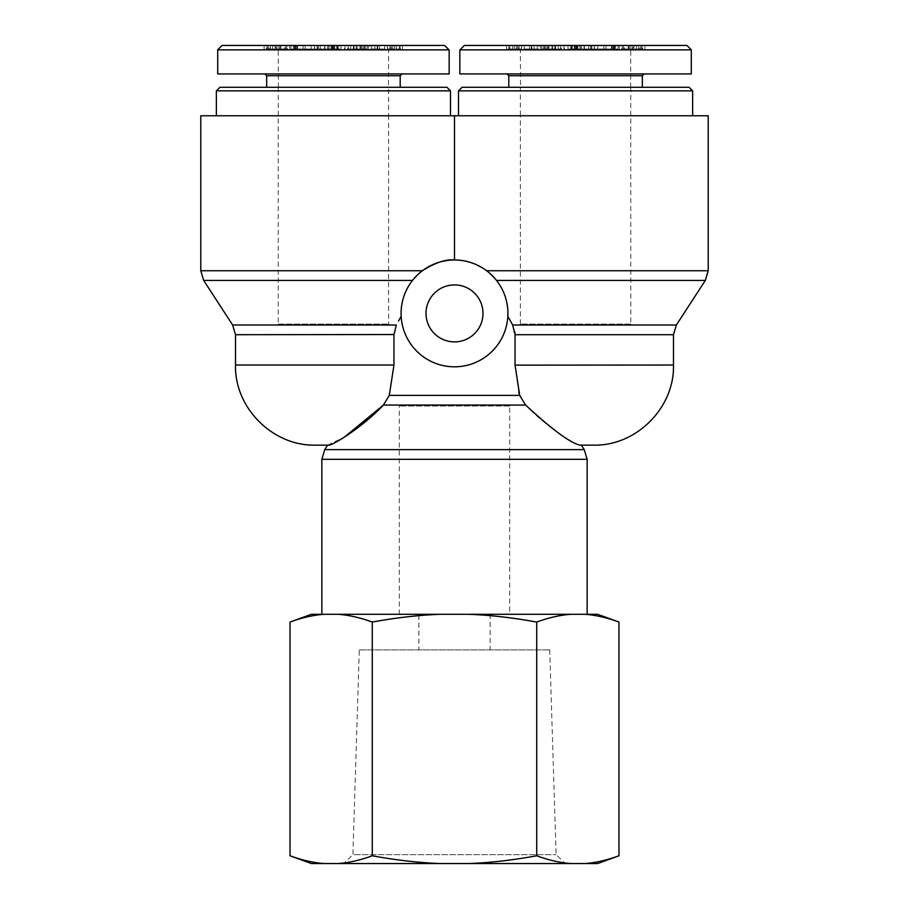 <?xml version="1.0" encoding="UTF-8"?>
<svg xmlns="http://www.w3.org/2000/svg" width="909" height="909" viewBox="0 0 909 909"><rect width="100%" height="100%" fill="white"/><g stroke="black" fill="none" stroke-linecap="round" stroke-linejoin="round"><path stroke-width="0.68" stroke-dasharray="4.54 3.41" d="M327.649 445.149L344.477 437.047M525.595 405.073L383.405 405.073L389.291 395.37L519.709 395.37L525.595 405.073C544.707 425.492 574.658 444.762 580.181 445.149L581.351 445.149M587.146 614.291L321.854 614.291L587.146 614.291M401.164 316.298A53.415 53.415 0 0 1 453.046 260.008A53.415 53.415 0 0 1 507.915 313.4A53.415 53.415 0 0 1 455.954 366.793A53.415 53.415 0 0 1 401.164 316.298C400.096 304.583 403.857 292.63 412.47 280.438C403.857 292.63 400.096 304.583 401.164 316.298C402.426 344.284 426.389 366.952 454.5 366.816C482.611 366.952 506.574 344.284 507.836 316.298C506.574 344.284 482.611 366.952 454.5 366.816C426.389 366.952 402.426 344.284 401.164 316.298L398.494 321.047M515.039 365.134L518.744 392.086M235.511 365.032L393.961 365.032L393.961 334.694L396.324 325.002L232.636 325.002M676.364 325.002L512.676 325.002L514.858 331.944M673.489 334.705L515.039 334.705L515.039 365.032L673.489 365.032M496.53 280.438C505.074 292.437 508.847 304.39 507.836 316.298C508.847 304.39 505.074 292.437 496.53 280.438L486.633 270.734L496.53 280.438L705.327 280.438M708.213 115.773L454.5 115.773L454.5 259.985C462.601 258.929 473.316 262.508 486.633 270.734C473.316 262.508 462.601 258.929 454.5 259.985C446.046 259.008 435.343 262.599 422.367 270.734L412.47 280.438L422.367 270.734L200.787 270.734M509.688 405.982L399.312 405.982L509.688 405.982L509.688 614.291L399.312 614.291L509.688 614.291M630.766 324.081L520.38 324.081L630.766 324.081L630.766 115.773L520.38 115.773L630.766 115.773M482.986 313.4A28.486 28.486 0 0 0 440.251 288.732A28.486 28.486 0 0 0 440.251 338.068A28.486 28.486 0 0 0 482.986 313.4M278.234 324.081L388.62 324.081L278.234 324.081L278.234 115.773L388.62 115.773L278.234 115.773M454.5 115.773L200.787 115.773M388.609 87.287L278.256 87.287L388.609 87.287L388.609 115.773L278.256 115.773L388.609 115.773L388.62 324.081M219.933 87.287L446.933 87.287M450.489 90.855L216.365 90.855M450.489 115.773L216.365 115.773L450.489 115.773M400.199 87.287L266.667 87.287L400.199 87.287M388.473 87.287L278.393 87.287L388.473 87.287L388.609 49.904L278.256 49.904L388.609 49.904L393.074 45.45L273.791 45.45L393.074 45.45M332.535 45.45L337.546 45.45L332.535 45.45L332.535 49.006L327.74 49.006L337.546 49.006L332.535 49.006L332.535 45.45M324.911 45.45L341.023 45.45L324.911 45.45L324.911 49.006L337.966 49.006L324.593 49.006L341.023 49.006L324.911 49.006M341.023 49.006L341.023 45.45L341.023 49.006M324.593 49.006L324.593 45.45L324.593 49.006M337.966 45.45L337.966 49.006M334.728 45.45L334.728 49.006M329.092 45.45L329.092 49.006M327.956 45.45L327.956 49.006M399.244 45.45L387.359 45.45L399.244 45.45L399.244 49.006L387.359 49.006L399.244 49.006M392.813 45.45L392.813 49.006M394.733 45.45L394.733 49.006M387.359 45.45L387.359 49.006M374.917 45.45L402.448 45.45L374.917 45.45L374.917 49.006L402.448 49.006L374.917 49.006M377.167 45.45L377.167 49.006M384.7 45.45L384.7 49.006M391.427 45.45L391.427 49.006M387.518 45.45L387.518 49.006M389.95 45.45L389.95 49.006M402.448 45.45L402.448 49.006M400.153 45.45L400.153 49.006M363.18 45.45L356.192 45.45L356.192 49.006L368.327 49.006L347.647 49.006L347.647 45.45L363.18 45.45L363.18 49.006L356.192 49.006M361.805 45.45L361.805 49.006L363.18 49.006M356.192 45.45L368.327 45.45L348.34 45.45L348.34 49.006L361.805 49.006M350.738 45.45L350.738 49.006M365.259 45.45L365.259 49.006L365.259 45.45M368.327 45.45L368.35 49.006L368.327 45.45M344.306 49.006L345.022 49.006L345.022 45.45L344.306 45.45L344.306 49.006M364.384 45.45L364.384 49.006M367.134 45.45L367.134 49.006M357.067 45.45L357.067 49.006M273.302 45.45L287.38 45.45L273.302 45.45L273.302 49.006L285.46 49.006L266.189 49.006L287.38 49.006L273.302 49.006M287.38 49.006L286.71 49.006L286.71 45.45L287.38 45.45L287.38 49.006M270.45 45.45L270.45 49.006M269.257 49.006L268.155 49.006L268.155 45.45L269.257 45.45L269.257 49.006M276.904 45.45L276.904 49.006M278.836 45.45L278.836 49.006M266.189 49.006L267.019 49.006L267.019 45.45L266.189 45.45L266.189 49.006M272.575 45.45L272.575 49.006M280.881 45.45L280.881 49.006M284.426 49.006L285.46 49.006L285.46 45.45L284.426 45.45L284.426 49.006M275.2 45.45L275.2 49.006M293.652 45.45L303.049 45.45L293.652 45.45L293.652 49.006L303.049 49.006L293.652 49.006M303.049 45.45L303.049 49.006M294.63 45.45L294.63 49.006M295.505 45.45L295.505 49.006M293.777 45.45L314.548 45.45L293.777 45.45L293.777 49.006L290.937 49.006L314.548 49.006L293.777 49.006M296.891 45.45L296.891 49.006M295.891 45.45L295.891 49.006M305.185 45.45L305.185 49.006M311.196 45.45L311.196 49.006M314.548 45.45L314.548 49.006M294.107 45.45L294.107 49.006M290.937 45.45L290.937 49.006M317.173 45.45L336.716 45.45L317.173 45.45L317.173 49.006L314.684 49.006L336.716 49.006L317.173 49.006M320.309 45.45L320.309 49.006M318.366 45.45L318.366 49.006M333.353 45.45L333.353 49.006M336.716 45.45L336.716 49.006M334.239 45.45L334.239 49.006M331.092 45.45L331.092 49.006M333.046 45.45L333.046 49.006M318.059 45.45L318.059 49.006M314.684 45.45L314.684 49.006M369.997 45.45L379.507 45.45L369.997 45.45L369.997 49.006L379.507 49.006L369.997 49.006M377.769 45.45L377.769 49.006M379.507 45.45L379.507 49.006M371.736 45.45L371.736 49.006M222.069 45.45L444.649 45.45M400.199 75.72L266.667 75.72M264.883 73.936L401.983 73.936L264.883 73.936M217.706 73.936L449.16 73.936M449.001 49.859L217.66 49.859M278.393 87.287L278.256 49.904L273.791 45.45M520.38 324.081L520.38 115.773L630.744 115.773L520.391 115.773L520.391 87.287L630.744 87.287L520.391 87.287M462.067 87.287L689.067 87.287M692.635 90.855L458.511 90.855M458.511 115.773L692.635 115.773L458.511 115.773M508.801 87.287L642.333 87.287L508.801 87.287M520.527 87.287L630.607 87.287L520.527 87.287L520.391 49.904L630.744 49.904L520.391 49.904L515.926 45.45L635.209 45.45L515.926 45.45M576.465 45.45L571.454 45.45L576.465 45.45L576.465 49.006L581.26 49.006L571.454 49.006L576.465 49.006L576.465 45.45M584.089 45.45L567.977 45.45L584.089 45.45L584.089 49.006L571.034 49.006L584.407 49.006L567.977 49.006L584.089 49.006M567.977 49.006L567.977 45.45L567.977 49.006M584.407 49.006L584.407 45.45L584.407 49.006M571.034 45.45L571.034 49.006M574.272 45.45L574.272 49.006M579.908 45.45L579.908 49.006M581.044 45.45L581.044 49.006M509.756 45.45L521.641 45.45L509.756 45.45L509.756 49.006L521.641 49.006L509.756 49.006M516.187 45.45L516.187 49.006M514.267 45.45L514.267 49.006M521.641 45.45L521.641 49.006M534.083 45.45L506.552 45.45L534.083 45.45L534.083 49.006L506.552 49.006L534.083 49.006M531.833 45.45L531.833 49.006M524.3 45.45L524.3 49.006M517.573 45.45L517.573 49.006M521.482 45.45L521.482 49.006M519.05 45.45L519.05 49.006M506.552 45.45L506.552 49.006M508.847 45.45L508.847 49.006M545.82 45.45L552.808 45.45L552.808 49.006L540.673 49.006L561.353 49.006L561.353 45.45L545.82 45.45L545.82 49.006L552.808 49.006M547.195 45.45L547.195 49.006L545.82 49.006M552.808 45.45L540.673 45.45L560.66 45.45L560.66 49.006L547.195 49.006M558.262 45.45L558.262 49.006M543.741 45.45L543.741 49.006L543.741 45.45M540.673 45.45L540.65 49.006L540.673 45.45M564.694 49.006L563.978 49.006L563.978 45.45L564.694 45.45L564.694 49.006M544.616 45.45L544.616 49.006M541.866 45.45L541.866 49.006M551.933 45.45L551.933 49.006M635.698 45.45L621.62 45.45L635.698 45.45L635.698 49.006L623.54 49.006L642.811 49.006L621.62 49.006L635.698 49.006M621.62 49.006L622.29 49.006L622.29 45.45L621.62 45.45L621.62 49.006M638.55 45.45L638.55 49.006M639.743 49.006L640.845 49.006L640.845 45.45L639.743 45.45L639.743 49.006M632.096 45.45L632.096 49.006M630.164 45.45L630.164 49.006M642.811 49.006L641.981 49.006L641.981 45.45L642.811 45.45L642.811 49.006M636.425 45.45L636.425 49.006M628.119 45.45L628.119 49.006M624.574 49.006L623.54 49.006L623.54 45.45L624.574 45.45L624.574 49.006M633.8 45.45L633.8 49.006M615.348 45.45L605.951 45.45L615.348 45.45L615.348 49.006L605.951 49.006L615.348 49.006M605.951 45.45L605.951 49.006M614.37 45.45L614.37 49.006M613.495 45.45L613.495 49.006M615.223 45.45L594.452 45.45L615.223 45.45L615.223 49.006L618.063 49.006L594.452 49.006L615.223 49.006M612.109 45.45L612.109 49.006M613.109 45.45L613.109 49.006M603.815 45.45L603.815 49.006M597.804 45.45L597.804 49.006M594.452 45.45L594.452 49.006M614.893 45.45L614.893 49.006M618.063 45.45L618.063 49.006M591.827 45.45L572.284 45.45L591.827 45.45L591.827 49.006L594.316 49.006L572.284 49.006L591.827 49.006M588.691 45.45L588.691 49.006M590.634 45.45L590.634 49.006M575.647 45.45L575.647 49.006M572.284 45.45L572.284 49.006M574.761 45.45L574.761 49.006M577.908 45.45L577.908 49.006M575.954 45.45L575.954 49.006M590.941 45.45L590.941 49.006M594.316 45.45L594.316 49.006M539.003 45.45L529.492 45.45L539.003 45.45L539.003 49.006L529.492 49.006L539.003 49.006M531.231 45.45L531.231 49.006M529.492 45.45L529.492 49.006M537.264 45.45L537.264 49.006M464.351 45.45L686.931 45.45M642.333 75.72L508.801 75.72M644.117 73.936L507.017 73.936L644.117 73.936M459.84 73.936L691.294 73.936M691.34 49.859L459.999 49.859M630.607 87.287L630.744 49.904L635.209 45.45M359.294 649.901L549.706 649.901L359.294 649.901L352.897 854.653L556.103 854.653L352.897 854.653L343.716 863.55L565.284 863.55L343.716 863.55M468.328 863.55L570.943 863.55C560.183 862.8 548.786 860.198 536.73 855.778C512.642 860.198 489.837 862.8 468.328 863.55L440.672 863.55C419.163 862.8 396.358 860.198 372.27 855.778C360.214 860.198 348.817 862.8 338.057 863.55L324.24 863.55C313.48 862.8 302.083 860.198 290.028 855.778M618.972 855.778C606.917 860.198 595.52 862.8 584.76 863.55L570.943 863.55M584.76 863.55L597.599 863.55M311.401 863.55L324.24 863.55M338.057 863.55L440.672 863.55M418.89 614.291L490.11 614.291L418.89 614.291L418.89 649.901L490.11 649.901L418.89 649.901M290.028 622.063C302.083 617.643 313.48 615.052 324.24 614.291L311.401 614.291M338.057 614.291C348.817 615.052 360.214 617.643 372.27 622.063C396.358 617.643 419.163 615.052 440.672 614.291L324.24 614.291M468.328 614.291C489.837 615.052 512.642 617.643 536.73 622.063C548.786 617.643 560.183 615.052 570.943 614.291L440.672 614.291M597.599 614.291L584.76 614.291C595.52 615.052 606.917 617.643 618.972 622.063M570.943 614.291L584.76 614.291M536.73 622.063L536.73 855.778M372.27 622.063L372.27 855.778M324.74 449.625L584.26 449.625M587.146 459.329L321.854 459.329M393.961 334.705L235.511 334.705M412.47 280.438L203.673 280.438M486.633 270.734L708.213 270.734M327.74 45.45L327.74 49.006L327.74 45.45M337.546 45.45L337.546 49.006L337.546 45.45M331.933 45.45L331.933 49.006M338.239 45.45L338.239 49.006M332.489 45.45L332.489 49.006M331.876 45.45L331.876 49.006M332.149 45.45L332.149 49.006M396.415 45.45L396.415 49.006M354.09 45.45L354.09 49.006M359.987 45.45L359.987 49.006M360.816 45.45L360.816 49.006M353.374 45.45L353.374 49.006M280.029 45.45L280.029 49.006M297.561 45.45L297.561 49.006M581.26 45.45L581.26 49.006L581.26 45.45M571.454 45.45L571.454 49.006L571.454 45.45M577.067 45.45L577.067 49.006M570.761 45.45L570.761 49.006M576.511 45.45L576.511 49.006M577.124 45.45L577.124 49.006M576.851 45.45L576.851 49.006M512.585 45.45L512.585 49.006M554.91 45.45L554.91 49.006M549.013 45.45L549.013 49.006M548.184 45.45L548.184 49.006M555.626 45.45L555.626 49.006M628.971 45.45L628.971 49.006M611.439 45.45L611.439 49.006M399.312 614.291L399.312 405.982M278.256 87.287L278.256 115.773M289.619 49.006L289.619 45.45M267.11 49.006L267.11 45.45M264.099 49.006L264.099 45.45M286.642 49.006L286.642 45.45M630.744 87.287L630.744 115.773M619.381 49.006L619.381 45.45M641.89 49.006L641.89 45.45M644.901 49.006L644.901 45.45M622.358 49.006L622.358 45.45M549.706 649.901L556.103 854.653L565.284 863.55M490.11 614.291L490.11 649.901"/><path stroke-width="1.36" d="M518.744 392.086L519.709 395.37L525.595 405.073C552.592 429.968 570.784 443.319 580.181 445.149L593.372 445.149L581.351 445.149L584.26 449.625L587.146 459.329L587.146 614.291M344.477 437.047L383.405 405.073C364.02 425.753 334.16 444.842 328.819 445.149L315.628 445.149L327.649 445.149L324.74 449.625L321.854 459.329L587.146 459.329M524.993 404.425L525.595 405.073L383.405 405.073L389.291 395.37L393.961 365.032L389.291 395.37L519.709 395.37L515.039 365.032L515.039 334.705L512.676 325.002L507.836 316.298L512.676 325.002L676.364 325.002L673.489 334.705L673.489 365.032L515.039 365.134M398.494 321.047L401.164 316.298A53.415 53.415 0 0 0 455.954 366.793A53.415 53.415 0 0 0 507.915 313.4A53.415 53.415 0 0 0 453.046 260.008A53.415 53.415 0 0 0 401.164 316.298M235.511 365.032L235.511 334.705L232.636 325.002L396.324 325.002L393.961 334.705L393.961 365.032L235.511 365.032C234.42 407.834 272.78 446.251 315.628 445.149M235.511 334.705L393.972 334.546M514.858 331.944L515.039 334.705L673.489 334.705M486.633 270.734L708.213 270.734L708.213 115.773L454.5 115.773L454.5 259.985C446.046 259.008 435.343 262.599 422.367 270.734L200.787 270.734L200.787 115.773L454.5 115.773M482.986 313.4A28.486 28.486 0 0 1 440.251 338.068A28.486 28.486 0 0 1 440.251 288.732A28.486 28.486 0 0 1 482.986 313.4M450.489 90.855L446.933 87.287L219.933 87.287L216.365 90.855L450.489 90.855L450.489 115.773M222.069 45.45L444.649 45.45L449.001 49.859L217.66 49.859L222.069 45.45M264.883 73.936L266.667 75.72L400.199 75.72L401.983 73.936M266.667 75.72L266.667 87.287M449.16 49.859L449.16 73.936L217.706 73.936L217.706 49.859M692.635 90.855L689.067 87.287L462.067 87.287L458.511 90.855L692.635 90.855L692.635 115.773M458.511 90.855L458.511 115.773M686.931 45.45L464.351 45.45L459.999 49.859L691.34 49.859L686.931 45.45M507.017 73.936L508.801 75.72L642.333 75.72L644.117 73.936M642.333 75.72L642.333 87.287M691.294 49.859L691.294 73.936L459.84 73.936L459.84 49.859M618.972 855.778L597.599 863.55L584.76 863.55C595.52 862.8 606.917 860.198 618.972 855.778L618.972 622.063C606.917 617.643 595.52 615.052 584.76 614.291L597.599 614.291L618.972 622.063M570.943 863.55L468.328 863.55C489.837 862.8 512.642 860.198 536.73 855.778C548.786 860.198 560.183 862.8 570.943 863.55L584.76 863.55M440.672 863.55L338.057 863.55C348.817 862.8 360.214 860.198 372.27 855.778C396.358 860.198 419.163 862.8 440.672 863.55L468.328 863.55M290.028 622.063L311.401 614.291L324.24 614.291C313.48 615.052 302.083 617.643 290.028 622.063L290.028 855.778C302.083 860.198 313.48 862.8 324.24 863.55L338.057 863.55M324.24 863.55L311.401 863.55L290.028 855.778M570.943 614.291C560.183 615.052 548.786 617.643 536.73 622.063C512.642 617.643 489.837 615.052 468.328 614.291L584.76 614.291M440.672 614.291C419.163 615.052 396.358 617.643 372.27 622.063C360.214 617.643 348.817 615.052 338.057 614.291L468.328 614.291M338.057 614.291L324.24 614.291M372.27 622.063L372.27 855.778M536.73 622.063L536.73 855.778M584.26 449.625L324.74 449.625M232.636 325.002L203.673 280.438L412.47 280.438M496.53 280.438L705.327 280.438L676.364 325.002M321.854 459.329L321.854 614.291M673.489 365.032C674.58 407.834 636.22 446.251 593.372 445.149M708.213 270.734L705.327 280.438M203.673 280.438L200.787 270.734M216.365 90.855L216.365 115.773M400.199 75.72L400.199 87.287M508.801 75.72L508.801 87.287"/></g></svg>
